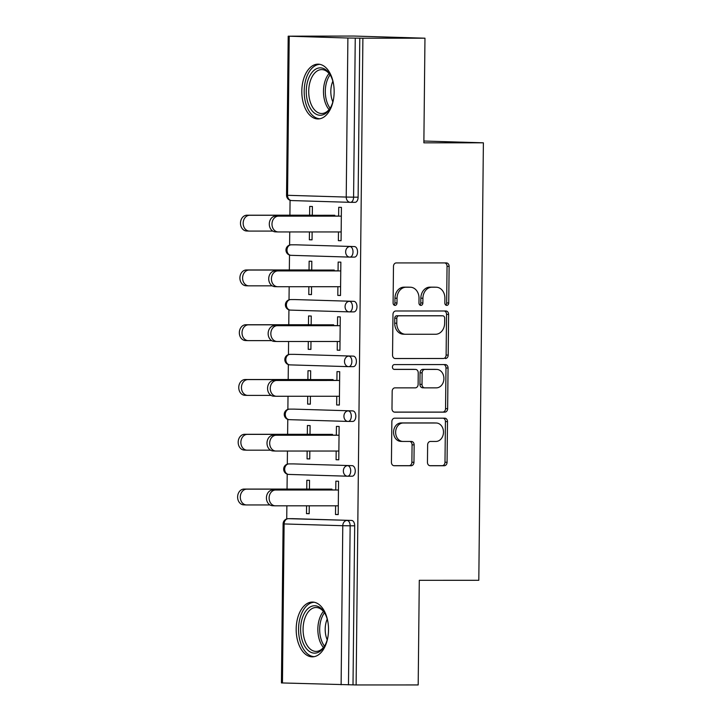 <?xml version="1.0" encoding="UTF-8"?>
<svg xmlns="http://www.w3.org/2000/svg" width="721" height="721" viewBox="0 0 721 721"><rect width="100%" height="100%" fill="white"/><g stroke="black" fill="none" stroke-linecap="round" stroke-linejoin="round"><path stroke-width="1.08" d="M446.768 305.389A2.415 1.947 91.7 0 0 448.732 302.982L449.12 266.364A3.443 2.785 91.7 0 0 446.443 262.913A3.443 2.785 91.7 0 0 446.371 262.913L396.298 262.922A3.443 2.785 91.7 0 0 393.477 266.364L393.098 302.982A2.415 1.947 91.7 0 0 394.973 305.398A2.415 1.947 91.7 0 0 395.018 305.398A2.415 1.947 91.7 0 0 396.992 302.982L397.037 298.242A11.031 8.904 91.7 0 1 406.058 287.219L410.231 287.219A11.031 8.904 91.7 0 1 410.447 287.219A11.031 8.904 91.7 0 1 419.018 298.242L418.973 302.982A2.415 1.947 91.7 0 0 420.848 305.398A2.415 1.947 91.7 0 0 420.893 305.398A2.415 1.947 91.7 0 0 422.866 302.982L422.912 298.242A11.031 8.904 91.7 0 1 431.933 287.21L436.106 287.21A11.031 8.904 91.7 0 1 436.322 287.219A11.031 8.904 91.7 0 1 444.893 298.242L444.839 302.982A2.415 1.947 91.7 0 0 446.714 305.389A2.415 1.947 91.7 0 0 446.768 305.389M445.686 304.992A2.415 1.947 91.7 0 0 446.66 302.919L447.047 266.301A3.443 2.785 91.7 0 0 444.83 262.913M393.945 304.992A2.415 1.947 91.7 0 0 394.919 302.919L394.964 298.188L397.037 298.242M419.82 304.992A2.415 1.947 91.7 0 0 420.794 302.919L420.839 298.179L422.912 298.242M328.524 629.947A27.389 16.168 -90 0 0 312.346 602.062A27.389 16.168 -90 0 0 296.187 628.964A27.389 16.168 -90 0 0 312.355 656.849A27.389 16.168 -90 0 0 328.524 629.947M334.156 92.045A27.389 16.168 -90 0 0 317.979 64.16A27.389 16.168 -90 0 0 301.82 91.062A27.389 16.168 -90 0 0 317.988 118.947A27.389 16.168 -90 0 0 334.156 92.045M427.454 462.287A3.443 2.785 91.7 0 0 430.131 465.739A3.443 2.785 91.7 0 0 430.203 465.739L444.253 465.739A3.443 2.785 91.7 0 0 447.065 462.287L447.498 421.623A3.443 2.785 91.7 0 0 444.812 418.18A3.443 2.785 91.7 0 0 444.749 418.18L394.675 418.18A3.443 2.785 91.7 0 0 391.854 421.623L391.431 462.296A3.443 2.785 91.7 0 0 394.108 465.739A3.443 2.785 91.7 0 0 394.171 465.739L411.141 465.739A3.443 2.785 91.7 0 0 413.962 462.296L414.142 444.884A3.443 2.785 91.7 0 0 411.466 441.441A3.443 2.785 91.7 0 0 411.403 441.441L402.985 441.441A9.22 7.444 91.7 0 1 402.805 441.441A9.22 7.444 91.7 0 1 395.64 432.113A9.22 7.444 91.7 0 1 403.174 423.002L436.142 423.002A9.22 7.444 91.7 0 1 436.322 423.002A9.22 7.444 91.7 0 1 443.487 432.33A9.22 7.444 91.7 0 1 435.953 441.441L430.455 441.441A3.443 2.785 91.7 0 0 427.634 444.884L427.454 462.287M289.22 36.248L287.553 195.301L346.224 197.067L347.892 38.015L288.202 36.185L353.858 36.05L424.966 38.195L423.867 142.83L483.385 142.821L478.807 580.306L419.289 580.315L418.189 684.941L356.12 684.95L362.897 38.204L355.255 38.105L353.587 197.166L358.121 197.166L359.788 38.105M424.966 38.195L362.897 38.204M445.371 358.553A3.443 2.785 91.7 0 0 448.192 355.111L448.615 314.437A3.443 2.785 91.7 0 0 445.939 310.994A3.443 2.785 91.7 0 0 445.866 310.994L395.793 310.994A3.443 2.785 91.7 0 0 392.972 314.446L392.548 355.111A3.443 2.785 91.7 0 0 395.225 358.553A3.443 2.785 91.7 0 0 395.297 358.553L443.298 358.49A3.443 2.785 91.7 0 0 446.119 355.047L446.542 314.374A3.443 2.785 91.7 0 0 444.325 310.994M448.056 368.034L447.633 408.699A3.443 2.785 91.7 0 1 444.812 412.142L394.738 412.151A3.443 2.785 91.7 0 1 394.666 412.151A3.443 2.785 91.7 0 1 391.99 408.699L392.17 391.296A3.443 2.785 91.7 0 1 394.991 387.853L415.296 387.853A3.443 2.785 91.7 0 0 418.117 384.401L418.234 372.856A3.443 2.785 91.7 0 0 415.557 369.413A3.443 2.785 91.7 0 0 415.494 369.413L394.351 369.413A2.415 1.947 91.7 0 1 394.297 369.413A2.415 1.947 91.7 0 1 392.422 366.971A2.415 1.947 91.7 0 1 394.396 364.592L445.308 364.583A3.443 2.785 91.7 0 1 445.38 364.583A3.443 2.785 91.7 0 1 448.056 368.034L445.984 367.971L445.56 408.636L447.633 408.699M483.385 142.821L423.885 141.028M347.892 38.015L355.255 38.105M356.12 684.95L281.433 682.931L283.101 523.879L284.11 523.942L282.452 682.994M286.733 518.931L286.868 505.818M287.048 489.063L287.201 474.139M287.309 464.153L287.445 451.04M287.616 434.285L287.778 419.361M287.877 409.384L288.012 396.271M288.193 379.516L288.346 364.592M288.454 354.606L288.589 341.493M288.77 324.738L288.923 309.814M289.022 299.837L289.166 286.724M289.337 269.969L289.5 255.045M289.599 245.059L289.734 231.946M289.914 215.191L290.067 200.267M309.615 215.191L309.706 206.413L312.4 206.494L312.31 215.273M338.636 216.147L338.726 207.287L341.421 207.369L341.078 240.724L338.374 240.643L341.078 240.643M309.435 231.946L309.354 239.769L312.049 239.769M309.354 239.769L312.049 239.85L312.13 231.946M338.473 231.946L338.374 240.643M293.42 463.9A5.263 3.109 90 0 1 293.474 463.9A5.263 3.109 90 0 1 293.528 463.9L352.199 465.667A5.263 3.109 90 0 1 355.255 471.029A5.263 3.109 90 0 1 352.145 476.202A5.263 3.109 90 0 1 352.091 476.202L347.666 476.202M292.843 518.669A5.263 3.109 90 0 1 292.897 518.669A5.263 3.109 90 0 1 292.951 518.669L351.623 520.445A5.263 3.109 90 0 1 354.678 525.798L350.145 525.807L348.477 684.86M353.011 684.86L354.678 525.798M358.121 197.166A5.263 3.109 90 0 1 355.011 202.34A5.263 3.109 90 0 1 354.957 202.331L350.532 202.34M307.146 451.04L307.065 458.862L309.76 458.944L309.841 451.04M310.012 434.366L310.102 425.588L307.407 425.507L307.317 434.285M336.337 435.241L336.437 426.381L339.131 426.462L338.78 459.818L336.085 459.737L338.78 459.737M336.175 451.04L336.085 459.737M294.565 354.353A5.263 3.109 90 0 1 294.619 354.353A5.263 3.109 90 0 1 294.673 354.353L353.344 356.12A5.263 3.109 90 0 1 356.399 361.482A5.263 3.109 90 0 1 353.29 366.656A5.263 3.109 90 0 1 353.236 366.656L348.811 366.656M308.291 341.493L308.209 349.315L310.904 349.397L310.985 341.493M311.157 324.82L311.256 316.041L308.561 315.96L308.462 324.738M337.491 325.694L337.581 316.834L340.276 316.916L339.924 350.271L337.23 350.19L339.924 350.19M337.32 341.493L337.23 350.19M295.709 244.807A5.263 3.109 90 0 1 295.772 244.807A5.263 3.109 90 0 1 295.826 244.807L354.489 246.573A5.263 3.109 90 0 1 357.544 251.935A5.263 3.109 90 0 1 354.435 257.109A5.263 3.109 90 0 1 354.381 257.109L349.955 257.109M338.059 270.916L338.158 262.065L340.853 262.147L340.501 295.502L337.807 295.421L340.501 295.421M337.897 286.715L337.807 295.421M308.867 286.724L308.786 294.538L311.481 294.619L311.562 286.724M311.733 270.051L311.823 261.263L309.129 261.182L309.039 269.969M295.141 299.575A5.263 3.109 90 0 1 295.195 299.575A5.263 3.109 90 0 1 295.25 299.575L353.921 301.351A5.263 3.109 90 0 1 356.976 306.713A5.263 3.109 90 0 1 353.867 311.887A5.263 3.109 90 0 1 353.804 311.878L349.388 311.887M336.914 380.463L337.004 371.612L339.699 371.694L339.357 405.049L336.662 404.968L339.357 404.968M336.752 396.262L336.662 404.968M307.714 396.271L307.633 404.084L310.327 404.166L310.409 396.271M310.589 379.597L310.679 370.81L307.984 370.729L307.894 379.516M293.988 409.122A5.263 3.109 90 0 1 294.051 409.122A5.263 3.109 90 0 1 294.105 409.122L352.767 410.898A5.263 3.109 90 0 1 355.823 416.26A5.263 3.109 90 0 1 352.713 421.434A5.263 3.109 90 0 1 352.659 421.425L348.234 421.425M335.77 490.01L335.86 481.159L338.555 481.24L338.203 514.596L335.508 514.515L338.203 514.515M335.598 505.809L335.508 514.515M306.569 505.818L306.488 513.631L309.183 513.712L309.264 505.818M309.444 489.144L309.534 480.357L306.84 480.276L306.749 489.063M308.786 294.538L311.481 294.538M308.209 349.315L310.904 349.315M307.633 404.084L310.327 404.084M307.065 458.862L309.76 458.862M306.488 513.631L309.183 513.631M434.466 287.165A11.031 8.904 91.7 0 0 434.249 287.156A11.031 8.904 91.7 0 0 434.033 287.147L436.106 287.21M420.839 298.179A11.031 8.904 91.7 0 1 429.86 287.147L434.033 287.147M408.591 287.165A11.031 8.904 91.7 0 0 408.374 287.156A11.031 8.904 91.7 0 0 408.158 287.156L410.231 287.219M394.964 298.188A11.031 8.904 91.7 0 1 403.985 287.156L408.158 287.156M394.766 358.499L443.298 358.49M444.686 318.231A2.415 1.947 91.7 0 0 442.811 315.816A2.415 1.947 91.7 0 0 442.757 315.816L398.803 315.825A2.415 1.947 91.7 0 0 396.829 318.231L396.775 323.233A11.031 8.904 91.7 0 0 405.346 334.256A11.031 8.904 91.7 0 0 405.562 334.256L435.61 334.256A11.031 8.904 91.7 0 0 444.632 323.224L444.686 318.231M440.783 315.762A2.415 1.947 91.7 0 0 440.738 315.753A2.415 1.947 91.7 0 0 440.684 315.753L442.757 315.816M403.49 334.202A11.031 8.904 91.7 0 1 403.273 334.193A11.031 8.904 91.7 0 1 394.702 323.17L394.757 318.168A2.415 1.947 91.7 0 1 396.73 315.762L440.684 315.753M394.207 412.088L442.739 412.079A3.443 2.785 91.7 0 0 445.56 408.636M413.557 369.35A3.443 2.785 91.7 0 0 413.484 369.35A3.443 2.785 91.7 0 0 413.421 369.35L393.909 369.35M436.376 387.853A9.22 7.444 91.7 0 0 443.911 378.741A9.22 7.444 91.7 0 0 436.746 369.413A9.22 7.444 91.7 0 0 436.565 369.413L424.948 369.413A3.443 2.785 91.7 0 0 422.127 372.856L422.01 384.401A3.443 2.785 91.7 0 0 424.687 387.853A3.443 2.785 91.7 0 0 424.759 387.853L436.376 387.853M434.853 369.359A9.22 7.444 91.7 0 0 434.673 369.35A9.22 7.444 91.7 0 0 434.493 369.35L436.565 369.413M424.624 387.844L422.686 387.79A3.443 2.785 91.7 0 1 422.614 387.79A3.443 2.785 91.7 0 1 419.937 384.338L420.055 372.793A3.443 2.785 91.7 0 1 422.876 369.35L434.493 369.35M445.984 367.971A3.443 2.785 91.7 0 0 443.766 364.583M434.43 422.948A9.22 7.444 91.7 0 0 434.249 422.939A9.22 7.444 91.7 0 0 434.069 422.939L436.142 423.002M400.912 441.378A9.22 7.444 91.7 0 1 400.732 441.378A9.22 7.444 91.7 0 1 393.567 432.05A9.22 7.444 91.7 0 1 401.101 422.939L434.069 422.939M393.648 465.676L409.068 465.676A3.443 2.785 91.7 0 0 411.889 462.233L412.07 444.83A3.443 2.785 91.7 0 0 409.852 441.441M429.671 465.676L442.18 465.676A3.443 2.785 91.7 0 0 444.992 462.224L445.425 421.56A3.443 2.785 91.7 0 0 443.199 418.18M249.16 231.071L246.771 230.999A7.904 6.372 -88.3 0 1 246.618 230.999A7.904 6.372 -88.3 0 1 240.481 223.005A7.904 6.372 -88.3 0 1 246.942 215.2L249.637 215.282A7.904 6.372 91.7 0 0 243.175 223.086A7.904 6.372 91.7 0 0 249.313 231.08A7.904 6.372 91.7 0 0 249.466 231.08L272.817 231.08M334.805 215.273L249.637 215.282M312.31 215.191L246.942 215.2M277.973 231.937L275.584 231.865A7.904 6.372 -88.3 0 1 275.431 231.865A7.904 6.372 -88.3 0 1 269.293 223.87A7.904 6.372 -88.3 0 1 275.755 216.066L278.45 216.147A7.904 6.372 91.7 0 0 271.988 223.952A7.904 6.372 91.7 0 0 278.126 231.946A7.904 6.372 91.7 0 0 278.288 231.955L341.168 231.946M275.755 216.066L338.636 216.066M278.45 216.147L341.33 216.147M333.607 98.669A23.703 13.996 90 0 1 330.497 107.708A23.703 13.996 90 0 1 315.014 113.53A23.703 13.996 90 0 1 306.263 91.125A23.703 13.996 90 0 1 315.239 69.423A23.703 13.996 90 0 1 330.488 75.39A23.703 13.996 90 0 1 333.598 84.429M330.822 76.011A21.945 12.96 -90 0 0 321.665 69.604A21.945 12.96 -90 0 0 308.714 91.161A21.945 12.96 -90 0 0 321.674 113.503A21.945 12.96 -90 0 0 330.822 107.096M332.85 101.886A17.286 10.202 90 0 1 330.822 91.243A17.286 10.202 90 0 1 332.85 81.212M319.854 64.34A27.218 16.069 -90 0 0 304.19 91.062A27.218 16.069 -90 0 0 319.863 118.758M327.974 636.571A23.703 13.996 90 0 1 324.856 645.61A23.703 13.996 90 0 1 307.407 649.765A23.703 13.996 90 0 1 302.622 617.239A23.703 13.996 90 0 1 321.827 609.137A23.703 13.996 90 0 1 324.856 613.292A23.703 13.996 90 0 1 327.965 622.331M325.189 613.913A21.945 12.96 -90 0 0 322.711 610.642A21.945 12.96 -90 0 0 316.032 607.506A21.945 12.96 -90 0 0 303.55 623.584A21.945 12.96 -90 0 0 309.363 648.26A21.945 12.96 -90 0 0 316.041 651.405A21.945 12.96 -90 0 0 325.189 644.998M327.217 639.788A17.286 10.202 90 0 1 327.217 619.114M314.221 602.251A27.218 16.069 -90 0 0 299.08 622.502A27.218 16.069 -90 0 0 306.344 652.775A27.218 16.069 -90 0 0 314.23 656.66M248.583 285.84L246.203 285.768A7.904 6.372 -88.3 0 1 246.041 285.768A7.904 6.372 -88.3 0 1 239.904 277.774A7.904 6.372 -88.3 0 1 246.366 269.969L249.06 270.051A7.904 6.372 91.7 0 0 242.598 277.855A7.904 6.372 91.7 0 0 248.736 285.849A7.904 6.372 91.7 0 0 248.898 285.849L272.241 285.849M334.229 270.051L249.06 270.051M311.733 269.969L246.366 269.969M248.006 340.618L245.627 340.546A7.904 6.372 -88.3 0 1 245.473 340.546A7.904 6.372 -88.3 0 1 239.336 332.552A7.904 6.372 -88.3 0 1 245.789 324.747L248.484 324.829A7.904 6.372 91.7 0 0 242.031 332.633A7.904 6.372 91.7 0 0 248.168 340.627A7.904 6.372 91.7 0 0 248.321 340.627L271.664 340.627M333.652 324.82L248.484 324.829M311.166 324.738L245.789 324.747M247.438 395.387L245.05 395.315A7.904 6.372 -88.3 0 1 244.897 395.315A7.904 6.372 -88.3 0 1 238.759 387.321A7.904 6.372 -88.3 0 1 245.221 379.516L247.916 379.597A7.904 6.372 91.7 0 0 241.454 387.402A7.904 6.372 91.7 0 0 247.591 395.396A7.904 6.372 91.7 0 0 247.745 395.396L271.096 395.396M333.084 379.597L247.916 379.597M310.589 379.516L245.221 379.516M246.861 450.165L244.482 450.093A7.904 6.372 -88.3 0 1 244.32 450.093A7.904 6.372 -88.3 0 1 238.182 442.099A7.904 6.372 -88.3 0 1 244.644 434.294L247.339 434.375A7.904 6.372 91.7 0 0 240.877 442.18A7.904 6.372 91.7 0 0 247.015 450.174A7.904 6.372 91.7 0 0 247.177 450.174L270.519 450.174M332.507 434.366L247.339 434.375M310.012 434.285L244.644 434.294M246.285 504.934L243.905 504.862A7.904 6.372 -88.3 0 1 243.752 504.862A7.904 6.372 -88.3 0 1 237.615 496.868A7.904 6.372 -88.3 0 1 244.068 489.063L246.762 489.144A7.904 6.372 91.7 0 0 240.309 496.949A7.904 6.372 91.7 0 0 246.447 504.943A7.904 6.372 91.7 0 0 246.6 504.943L269.951 504.943M331.93 489.135L246.762 489.144M309.444 489.063L244.068 489.063M277.396 286.715L275.016 286.643A7.904 6.372 -88.3 0 1 274.863 286.643A7.904 6.372 -88.3 0 1 268.726 278.648A7.904 6.372 -88.3 0 1 275.179 270.844L277.873 270.925A7.904 6.372 91.7 0 0 271.42 278.73A7.904 6.372 91.7 0 0 277.558 286.724A7.904 6.372 91.7 0 0 277.711 286.724L340.591 286.715M275.179 270.844L338.059 270.835M277.873 270.925L340.754 270.916M276.828 341.484L274.44 341.412A7.904 6.372 -88.3 0 1 274.286 341.412A7.904 6.372 -88.3 0 1 268.149 333.417A7.904 6.372 -88.3 0 1 274.611 325.613L277.306 325.694A7.904 6.372 91.7 0 0 270.844 333.499A7.904 6.372 91.7 0 0 276.981 341.493A7.904 6.372 91.7 0 0 277.134 341.502L340.015 341.493M274.611 325.613L337.491 325.613M277.306 325.694L340.186 325.694M276.251 396.262L273.872 396.19A7.904 6.372 -88.3 0 1 273.71 396.19A7.904 6.372 -88.3 0 1 267.572 388.195A7.904 6.372 -88.3 0 1 274.034 380.391L276.729 380.472A7.904 6.372 91.7 0 0 270.267 388.277A7.904 6.372 91.7 0 0 276.404 396.271A7.904 6.372 91.7 0 0 276.567 396.271L339.447 396.262M274.034 380.391L336.914 380.382M276.729 380.472L339.609 380.463M275.674 451.031L273.295 450.958A7.904 6.372 -88.3 0 1 273.142 450.958A7.904 6.372 -88.3 0 1 267.004 442.964A7.904 6.372 -88.3 0 1 273.457 435.16L276.152 435.241A7.904 6.372 91.7 0 0 269.699 443.045A7.904 6.372 91.7 0 0 275.837 451.04A7.904 6.372 91.7 0 0 275.99 451.04L338.87 451.04M273.457 435.16L336.337 435.16M276.152 435.241L339.032 435.241M275.107 505.809L272.718 505.736A7.904 6.372 -88.3 0 1 272.565 505.736A7.904 6.372 -88.3 0 1 266.428 497.742A7.904 6.372 -88.3 0 1 272.889 489.938L275.584 490.019A7.904 6.372 91.7 0 0 269.122 497.823A7.904 6.372 91.7 0 0 275.26 505.818A7.904 6.372 91.7 0 0 275.413 505.818L338.293 505.809M272.889 489.938L335.77 489.929M275.584 490.019L338.464 490.01M446.66 302.919L448.732 302.982M394.919 302.919L396.992 302.982M420.794 302.919L422.866 302.982M288.202 36.185L286.543 195.238L287.553 195.301A5.263 4.254 91.7 0 0 291.644 200.564A5.263 4.254 91.7 0 0 291.753 200.564L350.217 202.331M286.543 195.238A5.263 5.263 0 0 0 291.644 200.564L350.316 202.331A5.263 4.254 91.7 0 1 346.224 197.067L353.587 197.166A5.263 3.109 90 0 1 350.478 202.34A5.263 3.109 90 0 1 350.424 202.34A5.263 4.254 91.7 0 1 350.316 202.331A5.263 5.263 0 0 0 350.478 202.34L355.011 202.34M341.114 684.761L342.781 525.708L284.11 523.942A5.263 4.254 -88.3 0 1 288.418 518.669L351.623 520.445M350.145 525.807L342.781 525.708A5.263 4.254 -88.3 0 1 347.089 520.445A5.263 3.109 -90 0 1 350.145 525.807M295.826 244.807L354.489 246.573M353.011 251.935A5.263 3.109 -90 0 0 349.955 246.573A5.263 4.254 -88.3 0 0 345.647 251.845A5.263 4.254 91.7 0 0 349.739 257.109A5.263 4.254 91.7 0 0 349.847 257.109A5.263 3.109 90 0 0 349.901 257.109A5.263 3.109 90 0 0 353.011 251.935M354.435 257.109L349.901 257.109A5.263 5.263 0 0 1 349.739 257.109L291.077 255.333A5.263 4.254 91.7 0 1 286.985 250.07A5.263 4.254 -88.3 0 1 291.293 244.807A5.263 3.109 90 0 0 291.23 244.807A5.263 5.263 0 0 0 285.967 250.016A5.263 5.263 0 0 0 291.077 255.333A5.263 4.254 91.7 0 0 291.176 255.333L349.64 257.1M291.05 244.816A5.263 3.109 90 0 1 291.23 244.807L295.772 244.807M295.25 299.575L353.921 301.351M349.063 311.878L290.608 310.111A5.263 4.254 91.7 0 1 290.5 310.111L349.171 311.878A5.263 4.254 91.7 0 0 349.27 311.887A5.263 3.109 90 0 0 349.325 311.887A5.263 3.109 90 0 0 352.434 306.713A5.263 3.109 -90 0 0 349.388 301.351A5.263 4.254 -88.3 0 0 345.08 306.614A5.263 4.254 91.7 0 0 349.171 311.878A5.263 5.263 0 0 0 349.325 311.887L353.867 311.887M294.673 354.353L353.344 356.12M348.495 366.647L290.031 364.88A5.263 4.254 91.7 0 1 289.932 364.88L348.594 366.656A5.263 4.254 91.7 0 0 348.703 366.656A5.263 3.109 90 0 0 348.757 366.656A5.263 3.109 90 0 0 351.866 361.482A5.263 3.109 -90 0 0 348.811 356.12A5.263 4.254 -88.3 0 0 344.503 361.392A5.263 4.254 91.7 0 0 348.594 366.656A5.263 5.263 0 0 0 348.757 366.656L353.29 366.656M294.105 409.122L352.767 410.898M347.919 421.425L289.454 419.658A5.263 4.254 91.7 0 1 289.355 419.658L348.018 421.425A5.263 4.254 91.7 0 0 348.126 421.425A5.263 3.109 90 0 0 348.18 421.434A5.263 3.109 90 0 0 351.289 416.26A5.263 3.109 -90 0 0 348.234 410.898A5.263 4.254 -88.3 0 0 343.926 416.161A5.263 4.254 91.7 0 0 348.018 421.425A5.263 5.263 0 0 0 348.18 421.434L352.713 421.434M293.528 463.9L352.199 465.667M347.342 476.193L288.887 474.427A5.263 4.254 91.7 0 1 288.779 474.427L347.45 476.202A5.263 4.254 91.7 0 0 347.549 476.202A5.263 3.109 90 0 0 347.612 476.202A5.263 3.109 90 0 0 350.712 471.029A5.263 3.109 -90 0 0 347.666 465.667A5.263 4.254 -88.3 0 0 343.358 470.939A5.263 4.254 91.7 0 0 347.45 476.202A5.263 5.263 0 0 0 347.612 476.202L352.145 476.202M292.951 518.669L288.418 518.669A5.263 3.109 90 0 0 288.364 518.669A5.263 5.263 0 0 0 283.101 523.879M286.408 304.848A5.263 4.254 -88.3 0 1 290.716 299.575A5.263 3.109 90 0 0 290.662 299.575A5.263 5.263 0 0 0 285.39 304.785A5.263 5.263 0 0 0 290.5 310.111A5.263 4.254 91.7 0 1 286.408 304.848M290.473 299.585A5.263 3.109 90 0 1 290.662 299.575L295.195 299.575M285.831 359.617A5.263 4.254 -88.3 0 1 290.139 354.353A5.263 3.109 90 0 0 290.085 354.353A5.263 5.263 0 0 0 284.822 359.563A5.263 5.263 0 0 0 289.932 364.88A5.263 4.254 91.7 0 1 285.831 359.617M289.905 354.362A5.263 3.109 90 0 1 290.085 354.353L294.619 354.353M285.264 414.395A5.263 4.254 -88.3 0 1 289.572 409.122A5.263 3.109 90 0 0 289.509 409.122A5.263 5.263 0 0 0 284.245 414.332A5.263 5.263 0 0 0 289.355 419.658A5.263 4.254 91.7 0 1 285.264 414.395M289.328 409.131A5.263 3.109 90 0 1 289.509 409.122L294.051 409.122M284.687 469.164A5.263 4.254 -88.3 0 1 288.995 463.9A5.263 3.109 90 0 0 288.941 463.9A5.263 5.263 0 0 0 283.668 469.11A5.263 5.263 0 0 0 288.779 474.427A5.263 4.254 91.7 0 1 284.687 469.164M288.751 463.909A5.263 3.109 90 0 1 288.941 463.9L293.474 463.9M288.184 518.678A5.263 3.109 90 0 1 288.364 518.669L292.897 518.669M429.86 287.147L431.933 287.21M403.985 287.156L406.058 287.219M447.047 266.301L449.12 266.364M446.542 314.374L448.615 314.437M446.119 355.047L448.192 355.111M396.73 315.762L398.803 315.825M394.757 318.168L396.829 318.231M394.702 323.17L396.775 323.233M442.739 412.079L444.812 412.142M413.421 369.35L415.494 369.413M422.876 369.35L424.948 369.413M420.055 372.793L422.127 372.856M419.937 384.338L422.01 384.401M401.101 422.939L403.174 423.002M412.07 444.83L414.142 444.884M411.889 462.233L413.962 462.296M409.068 465.676L411.141 465.739M445.425 421.56L447.498 421.623M444.992 462.224L447.065 462.287M442.18 465.676L444.253 465.739M329.055 109.592A21.945 12.96 90 0 1 323.477 91.161A21.945 12.96 90 0 1 329.055 73.515M330.092 74.867A21.224 12.536 -90 0 0 325.306 91.17A21.224 12.536 -90 0 0 330.092 108.231M323.423 647.494A21.945 12.96 90 0 1 323.423 611.417M324.459 612.769A21.224 12.536 -90 0 0 324.459 646.133M434.249 287.156L436.322 287.219M408.374 287.156L410.447 287.219M440.738 315.753L442.811 315.816M403.273 334.193L405.346 334.256M413.484 369.35L415.557 369.413M434.673 369.35L436.746 369.413M422.614 387.79L424.687 387.853M434.249 422.939L436.322 423.002M400.732 441.378L402.805 441.441M246.618 230.999L249.313 231.08M278.126 231.946L275.431 231.865M246.041 285.768L248.736 285.849M245.473 340.546L248.168 340.627M244.897 395.315L247.591 395.396M244.32 450.093L247.015 450.174M243.752 504.862L246.447 504.943M277.558 286.724L274.863 286.643M276.981 341.493L274.286 341.412M276.404 396.271L273.71 396.19M275.837 451.04L273.142 450.958M275.26 505.818L272.565 505.736"/></g></svg>
